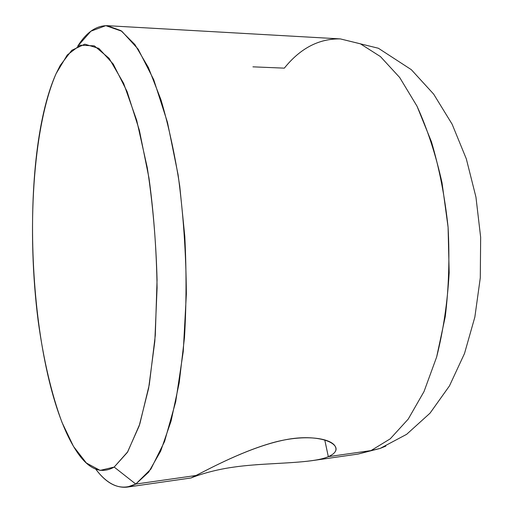 <?xml version="1.0" encoding="UTF-8"?>
<svg xmlns="http://www.w3.org/2000/svg" width="513" height="513" viewBox="0 0 513 513"><rect width="100%" height="100%" fill="white"/><g stroke="black" fill="none" stroke-linecap="round" stroke-linejoin="round"><path stroke-width="0.77" d="M255.436 464.791C284.042 462.732 315.418 462.489 328.32 456.653C335.483 453.543 337.612 449.837 334.707 445.534C328.538 437.281 300.919 434.113 269.684 443.578C237.872 453.011 206.29 470.421 195.972 475.493L135.778 484.06L114.181 467.067L127.365 452.389L139.17 425.963L148.623 388.347L154.83 341.292L157.087 287.838C156.523 250.222 153.823 213.626 148.988 178.062L139.35 130.206L127.089 91.571L113.251 64.074L98.862 48.395L84.805 44.169L71.775 50.306L60.265 65.363L56.109 73.622C32.454 128.038 26.753 232.094 38.218 321.318C43.502 359.427 51.544 394.285 62.022 422.443L73.506 446.445L86.351 462.995L100.118 470.402L114.181 467.067L127.731 451.786L139.786 424.084L149.302 384.603L155.298 335.374L157.061 279.816C156.029 240.969 152.778 203.629 147.295 167.777L136.714 120.369L123.601 83.298L109.109 58.335L94.321 45.856L80.143 45.189L67.254 55L56.109 73.622C17.064 160.486 28.279 378.684 76.783 451.613C88.595 469.376 101.055 474.525 114.181 467.067L135.778 484.06C121.716 491.012 108.378 486.048 95.764 469.177C105.614 482.258 116.053 488.241 127.083 487.132L135.778 484.06L195.972 475.493L191.125 477.936M127.083 487.132L191.08 477.969C191.253 477.776 209.586 470.338 234.108 467.061C258.501 463.489 290.512 463.611 311.904 460.674M328.32 456.653L371.014 450.581L358.087 454.063L371.014 450.581L328.32 456.653L324.735 439.827L328.32 456.653M107.345 25.682C96.258 25.515 86.37 32.37 77.675 46.247L90.91 31.184L105.806 25.65L121.805 31.235L138.125 49.126L153.74 79.739L167.462 122.331L178.094 174.753C183.321 213.575 186.078 253.326 186.36 294.013L183.25 351.54L175.702 401.775L164.551 441.546L150.873 469.113L135.778 484.06L148.674 472.152L160.665 451.139L171.073 421.09L179.21 382.769L184.475 337.663C186.424 304.889 186.533 271.153 184.802 236.467L179.742 186.084C174.773 153.958 168.495 125.127 160.902 99.599L148.411 67.562L134.861 44.503L120.972 30.658L107.345 25.682L340.331 38.905L360.376 43.804L380.447 56.59L399.653 77.463L416.979 106.127C427.323 128.84 435.672 154.381 442.026 182.75L448.08 227.208L449.17 272.698C447.426 302.766 443.251 330.866 436.646 357.003L424.014 391.573L408.226 419.102L390.239 438.833L371.014 450.581L390.239 438.833L408.226 419.102L424.014 391.573L436.646 357.003L445.246 316.739C448.798 287.652 449.741 257.808 448.08 227.208C444.899 196.928 439.34 168.431 431.42 141.716L416.979 106.127L399.653 77.463L380.447 56.59L360.376 43.804L340.331 38.905C318.964 38.526 300.297 48.273 284.33 68.146L252.922 66.837M191.073 477.969L191.791 477.693M335.342 451.498C340.715 442.623 315.95 432.671 281.599 440.564C246.868 448.182 207.489 469.767 195.972 475.493M385.84 446.118L380.133 448.426L371.014 450.581L380.133 448.426L385.84 446.118M311.622 460.712L358.087 454.063L380.133 448.426L406.649 434.319L430.022 413.17L449.452 385.917L464.496 353.54L474.852 317.085L480.29 277.834L480.655 237.288L475.949 197.107L466.336 158.921L452.12 124.191L433.645 94.103L411.317 69.672L378.376 48.248L340.331 38.905"/></g></svg>
